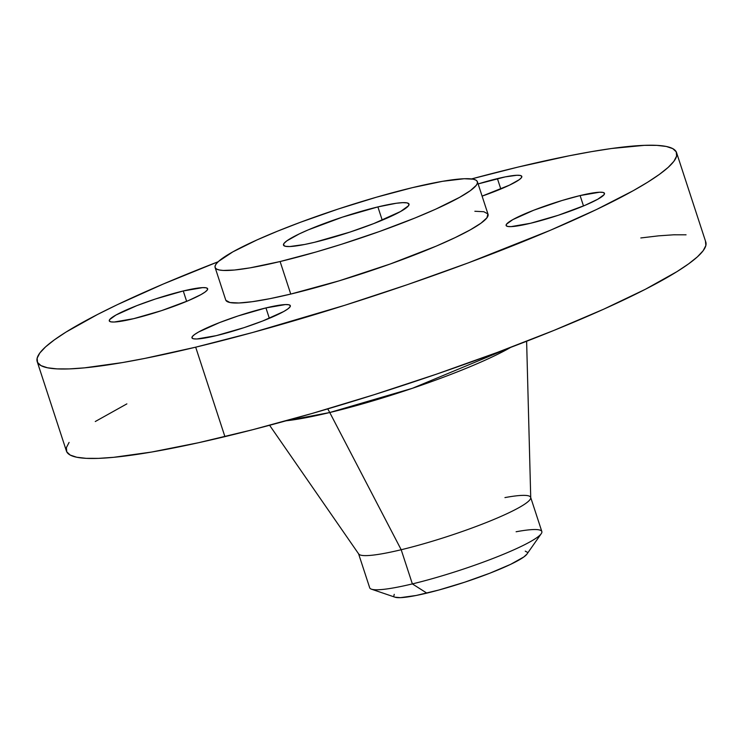<?xml version="1.0" encoding="UTF-8"?>
<svg xmlns="http://www.w3.org/2000/svg" width="743" height="743" viewBox="0 0 743 743"><rect width="100%" height="100%" fill="white"/><g stroke="black" fill="none" stroke-linecap="round" stroke-linejoin="round"><path stroke-width="1.11" d="M183.261 290.968A51.741 6.483 161.9 0 1 207.641 288.748A51.741 6.483 161.9 0 1 183.846 302.512A51.741 6.483 161.9 0 1 133.656 318.673L161.463 310.667L188.248 300.683L200.982 294.599L205.003 292.092L207.232 290.076L207.594 288.628L206.062 287.801L202.7 287.625L183.261 290.968L155.454 298.983L136.879 305.624L115.936 315.041L109.685 319.564L109.323 321.022L110.856 321.849L114.218 322.025L133.656 318.673A51.741 6.483 161.9 0 1 109.277 320.902A51.741 6.483 161.9 0 1 133.071 307.138A51.741 6.483 161.9 0 1 183.261 290.968L186.651 301.352L183.261 290.968M497.42 178.617A51.741 6.483 161.9 0 1 521.8 176.397A51.741 6.483 161.9 0 1 482.105 196.115L509.484 185.146L519.153 179.741L521.391 177.726L521.744 176.277L520.221 175.45L516.859 175.274L505.24 176.89L478.12 183.93A51.741 6.483 161.9 0 1 497.42 178.617L500.81 189.001L497.42 178.617M580.107 195.567A51.741 6.483 161.9 0 1 604.486 193.347A51.741 6.483 161.9 0 1 580.692 207.111A51.741 6.483 161.9 0 1 530.502 223.281L558.309 215.266L585.094 205.282L597.818 199.198L604.078 194.675L604.43 193.226L602.907 192.4L599.545 192.223L580.107 195.567L561.94 200.536L533.725 210.223L512.781 219.64L506.531 224.163L506.169 225.621L507.701 226.448L511.063 226.624L530.502 223.281A51.741 6.483 161.9 0 1 506.122 225.5A51.741 6.483 161.9 0 1 529.917 211.736A51.741 6.483 161.9 0 1 580.107 195.567L583.496 205.95L580.107 195.567M265.948 307.918A51.741 6.483 161.9 0 1 290.327 305.698A51.741 6.483 161.9 0 1 266.533 319.462A51.741 6.483 161.9 0 1 216.343 335.632L244.15 327.617L262.716 320.976L283.668 311.549L287.69 309.042L289.919 307.026L290.281 305.577L288.748 304.751L285.386 304.574L265.948 307.918L238.141 315.933L219.566 322.573L198.622 331.991L194.601 334.499L192.372 336.523L192.01 337.972L193.542 338.799L196.904 338.975L216.343 335.632A51.741 6.483 161.9 0 1 191.963 337.851A51.741 6.483 161.9 0 1 215.758 324.087A51.741 6.483 161.9 0 1 265.948 307.918L269.337 318.31L265.948 307.918M510.682 347.39L412.393 388.301L329.753 412.523A43.122 23.052 76.5 0 0 327.709 408.901A43.122 23.052 -103.5 0 1 329.753 412.523A137.474 17.228 161.9 0 1 286.074 420.798L329.753 412.523L401.192 549.736A90.553 11.349 161.9 0 1 358.525 553.619L369.698 587.787A90.553 11.349 -18.1 0 0 412.365 583.905A90.553 11.349 161.9 0 1 371.454 589.18L395.053 597.214A70.334 8.814 -18.1 0 0 426.835 593.118L412.365 583.905L401.192 549.736L329.753 412.523A137.474 17.228 161.9 0 0 510.682 347.39M269.598 425.275L358.72 554.009A90.553 11.349 -18.1 0 0 401.192 549.736A90.553 11.349 -18.1 0 0 487.64 522.004A90.553 11.349 -18.1 0 0 530.734 497.782L526.62 341.26M195.678 347.176A336.328 42.156 161.9 0 1 37.196 361.609A336.328 42.156 161.9 0 1 218.182 261.74L163.237 284.049L117.264 304.714L97.639 314.419L66.034 332.065L54.369 339.857L45.611 346.842L39.853 352.962L37.15 358.163L37.521 362.398L40.976 365.612L47.468 367.776L56.942 368.881L69.303 368.909L84.433 367.859L122.391 362.584L144.857 358.405L195.678 347.176L224.915 436.633L195.678 347.176L252.694 332.483L344.993 305.224L407.601 284.588L468.257 262.892L550.526 230.2L596.499 209.526L633.259 190.682L647.729 182.174L659.394 174.391L668.152 167.407L673.91 161.277L676.613 156.076L676.232 151.851L672.786 148.637L666.295 146.464L656.821 145.368L644.46 145.34L611.573 148.498L591.372 151.665L568.906 155.844L518.085 167.073A336.328 42.156 161.9 0 1 676.567 152.631A336.328 42.156 161.9 0 1 521.883 242.088A336.328 42.156 161.9 0 1 195.678 347.176M471.536 178.933A336.328 42.156 161.9 0 1 518.085 167.073L471.536 178.933M37.196 361.609L66.433 451.066A336.328 42.156 -18.1 0 0 224.915 436.633A336.328 42.156 -18.1 0 0 551.13 331.545A336.328 42.156 -18.1 0 0 705.804 242.088L676.567 152.631M280.111 261.536A137.984 17.293 161.9 0 1 215.098 267.461A137.984 17.293 161.9 0 1 278.551 230.757A137.984 17.293 161.9 0 1 412.384 187.654L442.447 181.329L464.226 178.729L473.189 179.193L475.854 180.085L477.266 181.403L477.424 183.14L476.309 185.276L470.356 190.654L459.629 197.332L435.556 209.238L415.068 217.968L379.654 231.444L341.371 244.326L315.877 252.035L280.111 261.536L250.047 267.861L234.472 270.025L223.197 270.443L219.306 269.988L216.65 269.096L215.229 267.777L215.08 266.05L216.185 263.914L218.544 261.397L232.865 251.849L256.948 239.952L277.427 231.222L300.553 222.231L338.241 209.015L376.617 197.155L412.384 187.654A137.984 17.293 161.9 0 1 477.396 181.729A137.984 17.293 161.9 0 1 413.944 218.423A137.984 17.293 161.9 0 1 280.111 261.536L290.745 294.07L280.111 261.536M215.098 267.461L225.733 299.986A137.984 17.293 -18.1 0 0 290.745 294.07A137.984 17.293 -18.1 0 0 424.578 250.958A137.984 17.293 -18.1 0 0 488.03 214.253L477.396 181.729M377.89 206.916A66.025 8.275 161.9 0 1 409.003 204.084A66.025 8.275 161.9 0 1 378.642 221.646A66.025 8.275 161.9 0 1 314.605 242.274A66.025 8.275 161.9 0 1 283.492 245.106A66.025 8.275 161.9 0 1 313.852 227.544A66.025 8.275 161.9 0 1 377.89 206.916L382.227 220.169L377.89 206.916L342.421 217.142L308.234 229.875L299.206 233.934L286.863 240.834L284.012 243.407L283.557 245.255L285.507 246.314L289.798 246.537L304.63 244.475L314.605 242.274L350.074 232.048L373.775 223.569L400.505 211.551L408.483 205.783L408.938 203.926L406.988 202.867L402.706 202.653L396.251 203.266L377.89 206.916M225.863 300.311L229.94 302.522L238.902 302.986L252.388 301.686L269.895 298.677L290.745 294.07L339.17 280.826L390.289 263.969L436.327 246.082L455.18 237.593L470.263 229.866L480.99 223.179L486.944 217.801L487.9 213.938L483.823 211.727L474.861 211.263M69.09 442.419L66.387 447.62L66.768 451.846L70.213 455.069L76.705 457.233L86.179 458.338L98.54 458.366L113.67 457.316L151.628 452.041L198.604 442.707L252.778 429.686L312.088 413.461L374.231 394.672L436.838 374.035L497.494 352.349L553.869 330.431L603.799 309.144L645.361 289.287L676.966 271.632L688.631 263.849L697.389 256.864L703.147 250.735L705.85 245.534L705.478 241.308M686.058 234.816L673.697 234.797L658.567 235.847L640.819 237.955M126.877 403.876L95.271 421.522M504.943 497.596A90.553 11.349 161.9 0 1 530.669 497.364A90.553 11.349 161.9 0 1 489.024 521.447A90.553 11.349 161.9 0 1 401.192 549.736L412.365 583.905A90.553 11.349 -18.1 0 0 500.188 555.615A90.553 11.349 -18.1 0 0 541.833 531.524L530.669 497.364M516.106 531.765A90.553 11.349 161.9 0 1 541.238 533.688A90.553 11.349 161.9 0 1 412.365 583.905L426.835 593.118A70.334 8.814 -18.1 0 0 526.936 554.111L523.806 556.981L510.655 564.336L489.869 573.197L464.626 582.224L438.76 590.044L416.201 595.468L400.403 597.66L394.997 597.196M527.335 552.272L525.255 551.148M394.245 594.326L393.762 596.304M541.238 533.688L526.936 554.111"/></g></svg>
